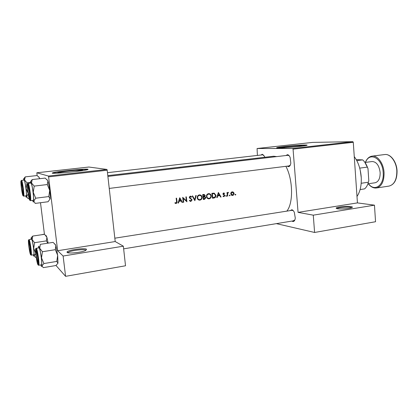 <?xml version="1.0" encoding="UTF-8"?>
<svg xmlns="http://www.w3.org/2000/svg" width="418" height="418" viewBox="0 0 418 418"><rect width="100%" height="100%" fill="white"/><g stroke="black" fill="none" stroke-linecap="round" stroke-linejoin="round"><path stroke-width="0.63" d="M86.542 249.29L85.753 250.445C82.205 252.367 68.134 253.872 67.099 252.43L67.052 251.944C68.029 249.964 84.974 247.675 86.542 249.29M350.953 206.581C352.426 206.811 352.776 207.135 352.008 207.558C350.247 208.582 340.801 209.361 337.446 208.765L336.114 208.112C336.297 207.025 346.987 205.922 350.953 206.581M351.679 207.699L350.441 207.328C347.034 206.764 337.916 207.615 336.955 208.592L336.887 208.655M75.109 171.568L82.618 170.095C80.836 169.651 61.169 171.631 58.149 172.566L57.809 172.864L65.631 172.55M52.203 173.193C53.865 173.956 83.689 170.967 87.618 169.656L87.947 169.206C85.225 168.595 57.156 171.417 52.72 172.765L52.203 173.193M88.057 169.509L87.984 169.499C85.262 168.877 57.188 171.704 52.752 173.057L52.292 173.209M284.94 147.711L281.492 147.549C283.007 147 296.644 145.725 301.028 145.72L302.271 145.95L298.86 146.509M278.419 147.988C284.256 148.04 304.868 146.122 306.854 145.349C307.575 145.114 306.958 145.004 305.009 145.025C298.614 145.046 279.13 146.87 276.92 147.653C276.209 147.878 276.711 147.988 278.419 147.988M306.901 145.333L305.03 145.276C298.635 145.292 279.151 147.115 276.941 147.904L276.878 147.925M290.196 210.599L291.853 209.747C292.783 209.956 293.608 210.824 294.329 212.354L295.286 218.102C294.967 220.511 294.136 221.639 292.799 221.493L291.936 221.07M293.321 220.746L294.862 219.967M293.326 210.724L292.057 210.306L114.83 238.192M261.093 155.005L262.305 154.247L264.395 156.248L264.787 157.262M263.721 155.135L262.776 154.812L107.473 172.671M285.996 155.512L287.432 154.681C288.504 154.764 289.418 155.726 290.165 157.56L290.818 163.161C290.447 165.444 289.637 166.61 288.394 166.657L287.244 166.15M288.927 165.92L290.291 165.12M289.199 155.778L287.903 155.287L107.896 176.422M207.631 163.945L273.633 156.227L276.726 156.598M107.807 175.612L162.785 169.191M164.979 168.966L166.907 168.705M167.278 168.658L169.086 168.454M169.295 168.423L172.19 168.093M176.004 167.644L187.186 166.359M180.581 167.163L179.406 167.242M187.28 166.322L196.052 165.324M196.157 165.282L200.583 164.802M202.302 164.629L204.151 164.352M210.63 163.637L211.351 163.553L210.609 163.626M214.068 163.234L214.81 163.161L214.068 163.234M219.638 162.586L220.375 162.513L219.638 162.586M285.881 166.317C293.075 179.62 293.457 203.3 286.821 211.132M174.886 203.059L176.098 203.472C176.955 203.185 177.263 202.547 177.023 201.56L176.568 198.158L176.14 198.216L176.589 201.57L176.067 202.955L175.095 202.636L174.886 203.059M178.523 203.002L179.076 201.298L181.229 200.995L182.107 202.5L182.567 202.432L179.75 197.719L178.058 203.07L178.523 203.002L178.11 202.902M190.906 201.392L192.102 199.861L189.715 197.395L190.315 196.664L191.324 197.181L191.658 196.821L190.498 196.131L189.297 197.474L191.684 199.914L190.854 200.88L189.735 200.196L189.364 200.504L190.906 201.392L190.002 201.189M192.212 196.011L194.866 200.703L196.225 195.462L195.776 195.519L194.731 199.658L192.661 195.948L192.212 196.011M206.466 196.596C206.706 197.933 207.453 198.686 208.702 198.848L209.157 198.822C210.615 198.472 211.32 197.5 211.273 195.906C211.017 194.542 210.238 193.78 208.932 193.623L208.483 193.649C207.056 194.009 206.387 194.992 206.466 196.596M211.869 193.315L212.475 198.226L213.885 198.027C215.348 197.813 216.033 196.909 215.944 195.321L214.262 193.168L211.869 193.315M223.04 196.319L224.022 196.669L224.884 195.509L223.364 193.952L223.729 193.414L224.341 193.712L224.576 193.367L223.792 192.97L222.961 194.025L224.482 195.582L223.964 196.235L223.275 195.953L223.04 196.319M225.809 196.005L226.216 196.361L226.551 195.901L226.138 195.551L225.809 196.005M226.979 192.578L227.387 196.131L227.784 196.073L227.601 193.659L228.531 192.426L227.449 193.048L227.382 192.526L226.979 192.578M235.094 194.704L235.496 195.054L235.825 194.6L235.423 194.25L235.094 194.704M230.741 193.874L232.607 195.462C233.62 195.222 234.117 194.537 234.096 193.409L233.5 192.212L232.194 191.799L231.034 192.557L230.741 193.874M229.351 195.509L229.759 195.859L230.093 195.405L229.686 195.054L229.351 195.509M217.224 197.562L217.752 195.901L219.8 195.614L220.626 197.082L221.065 197.019L218.384 192.421L216.78 197.625L217.224 197.562L216.827 197.489M202.699 194.569L203.31 199.517L204.554 199.344L205.881 197.74L204.846 196.601L205.238 195.478L204.12 194.417L202.699 194.569M197.223 197.881C197.468 199.224 198.221 199.976 199.48 200.138L199.95 200.117C201.429 199.762 202.14 198.785 202.093 197.181C201.837 195.812 201.048 195.049 199.736 194.887L199.271 194.913C197.824 195.279 197.144 196.267 197.223 197.881M182.671 197.317L183.298 202.333L183.721 202.27L183.251 198.341L186.93 201.821L186.308 196.821L185.885 196.878L186.397 200.818L182.671 197.317M106.94 169.431L88.903 167.033L36.847 172.77L48.389 176.046L106.94 169.431L107.201 170.225L115.206 241.547L57.663 250.727L63.118 256.03L65.595 276.335L55.991 265.472M107.201 170.225L48.598 176.871L57.663 250.727M257.075 148.515L292.668 148.463L352.855 141.665L312.591 142.402L257.075 148.515L257.394 155.428M63.118 256.03L123.352 246.192L125.52 265.775L65.595 276.335M36.847 172.77L37.108 175.544M40.499 202.725L44.439 234.326M123.352 246.192L115.206 241.547M48.598 176.871L48.389 176.046M44.418 234.143L41.272 234.796M352.855 141.665L353.283 142.313L357.432 202.897L374.465 205.17L375.547 221.728L314.597 232.465L276.371 223.64M353.283 142.313L293.06 149.142L298.065 212.37L357.432 202.897M374.465 205.17L313.275 215.165L314.597 232.465M313.275 215.165L298.065 212.37M293.06 149.142L292.668 148.463M235.125 194.485L235.825 194.6M232.115 191.81L233.5 192.212M233.678 193.341L234.096 193.409M231.64 195.3L232.607 195.462M232.168 195.018L231.567 195.258M232.251 192.233L233.699 193.466L232.34 195.039L231.144 193.821L232.251 192.233L231.436 192.108M231.666 192.097L232.455 192.223M230.736 193.759L231.144 193.821M231.128 194.845L232.047 194.992M229.388 195.29L230.093 195.405M227.037 192.98L227.449 193.048M228.124 192.364L228.531 192.426M227.627 192.719L228.15 192.802M227.11 193.576L227.601 193.659M227.371 196.005L227.784 196.073M225.84 195.781L226.551 195.901M223.384 193.064L224.576 193.367M223.118 193.315L223.729 193.414M222.951 193.884L223.364 193.952M222.987 194.171L223.515 194.26M223.107 194.454L224.675 194.981M224.45 195.431L224.884 195.509M223.337 196.544L224.022 196.669M223.499 196.178L223.144 196.418M219.079 195.206L219.251 195.519M220.537 196.925L221.065 197.019M217.417 195.608L219.8 195.614M217.35 195.828L217.752 195.901M218.494 193.382L219.528 195.143L217.914 195.368L218.494 193.382L218.086 193.315M217.512 195.295L217.914 195.368M213.64 193.111L214.429 193.759M215.521 195.248L215.944 195.321M213.88 197.51L212.443 197.881M212.835 197.667L212.354 193.764L214.094 193.665L215.536 195.378L214.643 197.291L212.412 197.589M211.926 193.691L212.354 193.764M213.373 193.56L214.094 193.665M213.133 193.503L211.905 193.534M208.781 193.623L209.716 194.339M210.844 195.828L211.273 195.906M208.953 198.336L208.107 198.618L209.157 198.822M208.582 194.151L208.927 194.135C209.993 194.245 210.641 194.851 210.865 195.964C210.891 197.265 210.301 198.054 209.094 198.32L208.723 198.341C207.699 198.226 207.082 197.625 206.873 196.538C206.826 195.237 207.396 194.438 208.582 194.151L207.547 194.004M208.498 194.062L207.652 193.989M206.45 196.46L206.873 196.538M207.056 198.001L208.18 198.236M203.791 194.427L204.193 194.934M204.794 195.394L205.238 195.478M204.172 196.476L204.846 196.601M204.109 196.491L204.71 197.035M205.437 197.657L205.881 197.74M204.235 198.874L203.519 199.135L204.554 199.344M203.19 195.023L204.089 194.924L204.825 195.54L203.404 196.612L203.19 195.023L202.756 194.945M202.976 196.533L203.404 196.612M203.467 197.118L204.611 197.019L205.468 197.798L203.671 198.952L203.467 197.118L203.038 197.04M203.812 196.868L204.611 197.019M203.603 196.831L203.012 196.857M203.242 198.869L203.671 198.952M199.616 194.887L200.593 195.64M201.654 197.097L202.093 197.181M199.783 199.626L198.931 199.909L199.95 200.117M198.931 199.909L198.639 199.929M199.365 195.42L199.726 195.405C200.802 195.514 201.45 196.126 201.675 197.239C201.706 198.55 201.11 199.344 199.888 199.616L199.501 199.632C198.472 199.517 197.85 198.911 197.641 197.824C197.589 196.512 198.169 195.708 199.365 195.42L198.315 195.274M199.365 195.337L198.466 195.248M197.207 197.735L197.641 197.824M197.787 199.255L198.921 199.517M194.187 199.543L194.731 199.658M189.438 200.609L190.451 200.833M190.237 196.152L191.658 196.821M189.829 196.528L190.467 196.659M189.573 196.512L190.315 196.664M189.286 197.306L189.715 197.395M189.411 197.85L190.112 197.996M189.5 198.001L190.807 198.409M189.861 198.21L190.822 198.952M191.653 199.762L192.102 199.861M190.598 200.875L189.96 201.162M182.765 197.96L183.121 198.315M185.634 200.65L186.397 200.818M182.807 198.247L183.251 198.341M183.283 202.171L183.721 202.27M180.654 200.551L180.863 200.912M181.992 202.302L182.567 202.432M178.721 201.001L181.229 200.995M178.658 201.199L179.076 201.298M179.855 198.707L180.947 200.515L179.244 200.75L179.855 198.707L179.437 198.618M178.826 200.656L179.244 200.75M175.806 202.944L175.163 203.247L176.098 203.472M175.037 202.756L175.748 202.929M215.348 163.041L217.977 162.754L215.364 163.051M198.017 165.131L197.28 165.157M200.191 164.812L198.012 165.105M195.655 165.345L191.81 165.794M189.657 166.045L188.461 166.192M186.783 166.38L182.885 166.839M85.831 250.204C84.525 248.825 70.506 250.534 68.27 252.357L67.904 252.77M356.993 196.486C360.238 191.648 361.648 185.153 361.22 176.997C360.546 168.815 358.226 162.012 354.26 156.598M29.38 192.458C28.685 187.719 28.178 185.947 27.86 187.139L28.158 191.757L29.203 197.124C29.782 198.236 29.84 196.679 29.38 192.458M30.295 183.136L30.739 181.349L31.512 183L32.212 179.557L30.707 181.339M27.87 185.033L28.215 185.66C29.051 187.797 30.18 196.209 29.934 198.472L29.657 199.156C28.685 198.816 26.836 184.254 27.87 185.033M30.958 183.079L28.163 183.403C29.291 183.476 31.59 201.037 30.43 200.687L33.215 200.332C34.417 200.677 32.129 183.147 30.958 183.079M46.853 179.489L47.595 180.477L45.149 178.084L32.212 179.557M47.595 180.477L47.877 181.104L47.307 184.552L34.198 186.099L31.512 183L33.262 192.369L34.198 186.099M47.307 184.552L49.711 190.362L48.786 196.57L35.718 198.205L33.262 192.369L33.785 201.042L35.718 198.205M48.786 196.57L50.071 198.968L48.07 201.748L35.211 203.404L33.785 201.042C33.644 202.354 33.33 202.385 32.855 201.136L32.609 200.41M47.668 180.529L47.877 181.104C48.592 183.335 49.204 186.423 49.711 190.362C50.155 194.124 50.28 196.93 50.097 198.79L50.071 198.968M22.624 188.607C22.013 184.411 21.574 182.776 21.313 183.695L21.6 188.027L22.556 192.975C23.027 193.842 23.047 192.39 22.624 188.607M38.811 176.83L39.663 178.705M30.331 182.415L26.977 182.802L24.568 179.991L25.258 176.871L37.118 175.544L39.193 177.514L39.689 178.705M29.103 198.513L28.022 198.644L26.663 196.45L26.313 197.385L25.676 195.896M22.933 194.757C22.123 194.501 20.425 181.187 21.287 181.861L21.543 182.326C22.274 184.15 23.371 192.317 23.142 194.245L22.933 194.757M23.627 196.146L26.177 195.833C27.186 196.157 25.085 180.106 24.113 180.085L21.553 180.377C22.488 180.404 24.599 196.476 23.627 196.146L23.471 196.131M28.126 193.466L26.13 188.508L26.663 196.45L28.205 193.999M25.258 176.871L23.91 178.507M23.565 180.132L23.607 179.275C23.742 178.052 24.066 178.293 24.568 179.991L26.13 188.508L26.977 182.802M46.037 235.47L46.91 237.361L46.388 240.888L34.563 242.691L32.139 239.582L32.766 236.06L31.303 237.638M44.783 234.566L46.91 237.361L48.143 243.135M36.204 257.263L35.473 257.383L34.187 255.696L33.79 256.197L33.247 254.839M30.462 253.736C29.573 252.775 27.907 239.733 28.847 241.113L29.041 241.499C29.772 243.266 30.932 251.38 30.723 253.298L30.462 253.736M31.219 255.158L33.738 254.761C34.684 255.058 32.651 240.057 31.632 239.258L29.114 239.639C30.096 240.444 32.134 255.466 31.219 255.158L30.895 255.058M35.708 253.172L33.722 248.339L34.187 255.696L35.749 253.642M44.454 234.326L32.766 236.06M46.388 240.888L47.736 243.198M31.021 239.268L31.057 238.344C31.204 237.105 31.564 237.518 32.139 239.582L33.722 248.339L34.563 242.691M38.372 247.848L38.43 246.782L38.905 246.16L39.726 248.266L40.353 244.337L53.081 242.377L55.129 244.384L55.824 245.747L55.322 249.682L42.432 251.725L39.726 248.266L41.507 257.916L42.432 251.725M36.079 249.891L36.335 250.408C37.171 252.472 38.383 260.858 38.169 263.1L37.824 263.695C36.758 262.509 34.95 248.271 36.079 249.891M39.114 247.848L36.366 248.276C37.542 249.269 39.767 265.587 38.686 265.268L41.424 264.808C42.547 265.122 40.332 248.835 39.114 247.848M55.322 249.682L57.684 255.288L56.77 261.422L43.916 263.554L41.507 257.916L41.946 265.89L43.916 263.554M56.77 261.422L57.971 263.209L55.934 265.514L43.284 267.645L41.946 265.89C41.8 266.794 41.513 266.71 41.095 265.644L40.839 264.907M54.539 243.663L55.824 245.747L57.684 255.288L57.971 263.209M359.715 168.125L367.385 167.122C366.178 163.966 364.595 161.552 362.636 159.88L356.256 159.629M361.262 177.681L360.227 170.168M360.107 189.558L364.58 188.889C366.325 187.463 367.594 185.242 368.389 182.227L368.796 180.712L367.986 168.506L367.385 167.122M356.794 160.622L362.636 159.88M361.189 183.272L368.389 182.227M364.757 162.168L367.986 168.506M367.908 183.815L375.077 182.77C378.525 181.809 380.218 178.397 380.15 172.535C379.157 165.45 376.493 161.782 372.156 161.531L364.982 162.461M29.098 246.719L30.143 252.054C30.582 252.89 30.608 251.594 30.216 248.156C29.573 243.757 29.108 241.991 28.832 242.868L29.098 246.719M36.288 255.947L37.448 261.783C37.991 262.849 38.048 261.48 37.625 257.666C36.883 252.686 36.345 250.758 36.016 251.892L36.288 255.947M227.256 194.814L227.669 194.887M223.076 194.401L224.027 194.563M212.814 197.829L213.885 198.027M211.91 193.586L212.673 193.717M203.028 196.946L203.744 197.082M176.574 201.455L177.023 201.56M27.729 183.93C26.543 183.053 28.67 199.841 29.793 200.253C31.047 201.497 28.842 184.061 27.729 183.93M23.058 195.755C24.103 196.821 22.076 180.931 21.156 180.858C20.163 180.095 22.128 195.446 23.058 195.755M30.587 254.719C31.721 256.595 29.741 241.04 28.722 240.125C27.635 238.558 29.558 253.595 30.587 254.719M35.943 248.814C34.642 246.965 36.727 263.382 37.96 264.761C39.318 266.977 37.171 249.943 35.943 248.814M396.828 170.873C396.41 161.656 390.245 153.584 384.68 154.55C390.485 153.584 396.64 161.672 397.053 170.821C397.131 179.494 394.451 184.584 389.017 186.094C394.279 184.651 396.886 179.578 396.828 170.873M368.483 183.732C374.538 192.186 384.278 185.456 383.181 172.702C382.611 158.218 369.528 151.185 365.546 162.388M365.363 162.409C366.852 158.725 369.094 156.63 372.083 156.133C377.532 155.177 383.609 163.349 384.058 172.655C384.147 181.438 381.613 186.548 376.461 187.985L389.017 186.094M207.709 163.934L204.538 164.305M202.129 164.587L200.671 164.755M180.435 167.122L179.625 167.216M176.589 167.571L172.394 168.062M164.749 168.956L162.994 169.159M292.778 210.191L292.417 210.249L292.778 210.191M52.752 173.057L52.72 172.765M58.191 172.911L58.149 172.566M336.673 208.598L336.114 208.112M232.288 195.478L231.906 195.415M228.202 192.797L227.632 192.708M223.802 193.409L223.128 193.299M223.823 196.679L223.525 196.627M223.682 196.209L223.17 196.12M213.817 193.638L212.861 193.471M208.702 198.848L208.059 198.717M208.927 194.135L207.992 193.973M204.089 194.924L203.164 194.757M204.543 197.014L203.535 196.826M199.48 200.138L198.79 199.997M199.726 195.405L198.816 195.232M190.634 201.403L190.237 201.314M175.863 203.482L175.393 203.367M200.279 164.802L197.474 165.131M195.755 165.329L191.951 165.774M190.106 165.993L188.617 166.165M186.872 166.369L183.027 166.819M68.327 252.848L68.27 252.357M67.967 252.644L67.052 251.944M28.189 186.757L28.455 186.449M289.146 165.909L109.244 188.424M29.621 197.416L29.96 197.651M28.105 183.392L27.619 183.951M21.558 183.408L21.788 183.136M22.87 193.2L23.162 193.403M21.511 180.367L21.078 180.869M46.502 236.191L46.173 235.966M28.999 239.571L28.576 240.078M36.214 248.187L35.744 248.752M38.299 265.132L38.686 265.268M55.406 244.572L55.129 244.384M372.083 156.133L384.68 154.55M368.3 183.758C370.729 186.903 373.452 188.314 376.461 187.985M30.446 252.258L30.739 252.451M29.067 242.576L29.291 242.304M37.85 262.049L38.184 262.269M123.644 248.851L293.797 220.761M36.329 251.511L36.585 251.197"/></g></svg>
